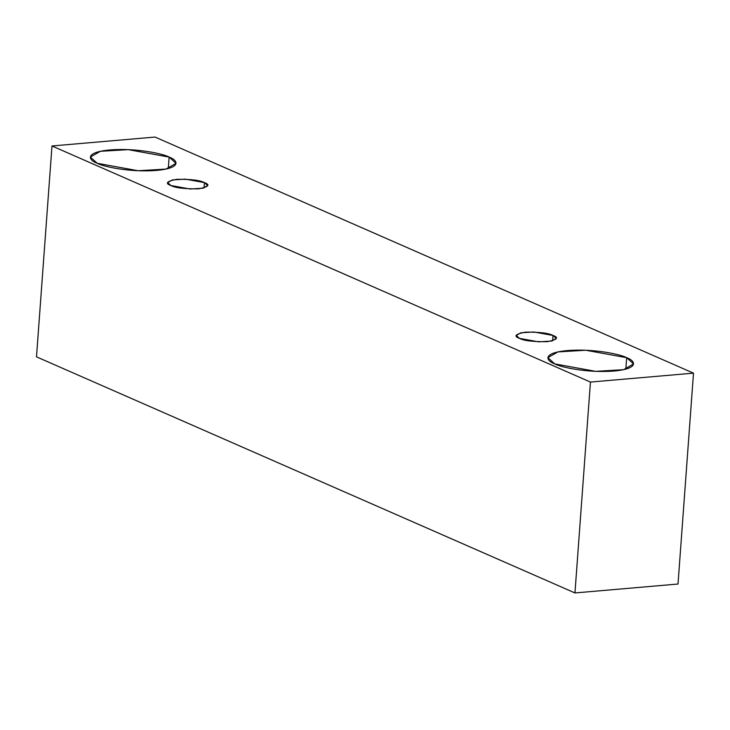 <?xml version="1.0" encoding="UTF-8"?>
<svg xmlns="http://www.w3.org/2000/svg" width="730" height="730" viewBox="0 0 730 730"><rect width="100%" height="100%" fill="white"/><g stroke="black" fill="none" stroke-linecap="round" stroke-linejoin="round"><path stroke-width="1.09" d="M36.5 356.851L574.957 592.942L590.442 382.064L51.985 145.973L36.5 356.851L51.985 145.973L155.043 137.057L693.5 373.149L590.442 382.064L574.957 592.942L678.015 584.027L693.5 373.149L678.015 584.027L574.957 592.942L36.5 356.851M51.985 145.973L590.442 382.064L693.5 373.149L155.043 137.057L51.985 145.973M626.678 357.691C634.945 360.556 640.356 368.595 614.067 371.032C587.139 373.194 560.156 367.026 554.773 363.905C546.496 361.04 541.085 353.001 567.383 350.564C594.311 348.402 621.294 354.57 626.678 357.691L585.77 350.245L557.921 351.915L547.865 357.654L554.773 363.905L595.68 371.351L623.52 369.681L633.585 363.941L626.678 357.691L625.838 369.124L626.678 357.691M169.141 157.078C177.417 159.952 182.829 167.982 156.539 170.418C129.611 172.581 102.629 166.413 97.245 163.292C88.969 160.427 83.558 152.387 109.847 149.951C136.775 147.788 163.757 153.957 169.141 157.078L128.234 149.641L100.393 151.302L90.337 157.041L97.245 163.292L138.153 170.738L165.993 169.077L176.049 163.338L169.141 157.078L168.302 168.511L169.141 157.078M204.436 182.619C210.541 184.799 208.579 186.871 198.551 188.842C184.307 188.97 175.081 187.856 170.884 185.52C164.779 183.349 166.741 181.268 176.769 179.297C191.014 179.169 200.239 180.283 204.436 182.619L185.347 179.142L172.353 179.927L167.663 182.6L170.884 185.52L189.973 188.997L202.967 188.221L207.658 185.539L204.436 182.619L204.044 187.957L204.436 182.619M553.03 335.462C559.134 337.643 557.173 339.715 547.153 341.695C532.9 341.813 523.675 340.709 519.477 338.364C513.373 336.192 515.334 334.112 525.363 332.141C539.616 332.013 548.832 333.126 553.03 335.462L533.94 331.995L520.946 332.77L516.256 335.444L519.477 338.364L538.567 341.841L551.561 341.065L556.26 338.382L553.03 335.462L552.637 340.8L553.03 335.462"/></g></svg>
